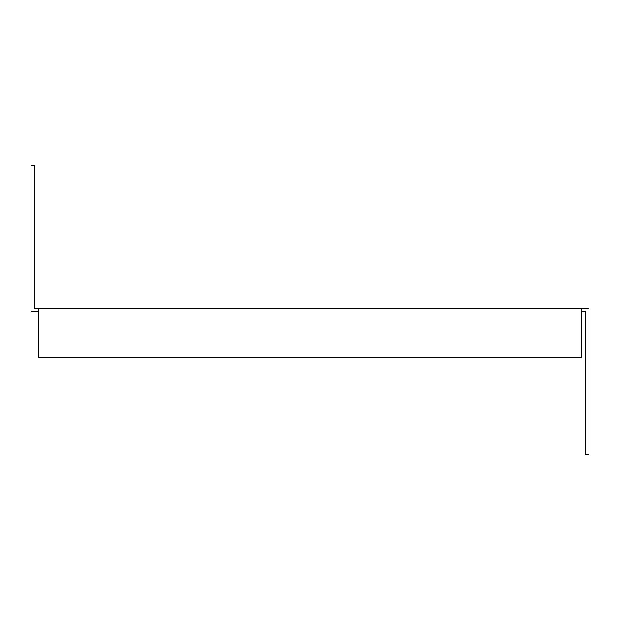 <?xml version="1.0" encoding="UTF-8"?>
<svg xmlns="http://www.w3.org/2000/svg" width="620" height="620" viewBox="0 0 620 620"><rect width="100%" height="100%" fill="white"/><g stroke="black" fill="none" stroke-linecap="round" stroke-linejoin="round"><path stroke-width="0.93" d="M581.661 311.837L585.327 311.837L585.327 454.708L589 454.708L589 308.163L34.674 308.163L34.674 165.292L31 165.292L31 311.837L38.339 311.837M581.661 308.163L581.661 357.461L38.339 357.461L38.339 308.163"/></g></svg>
